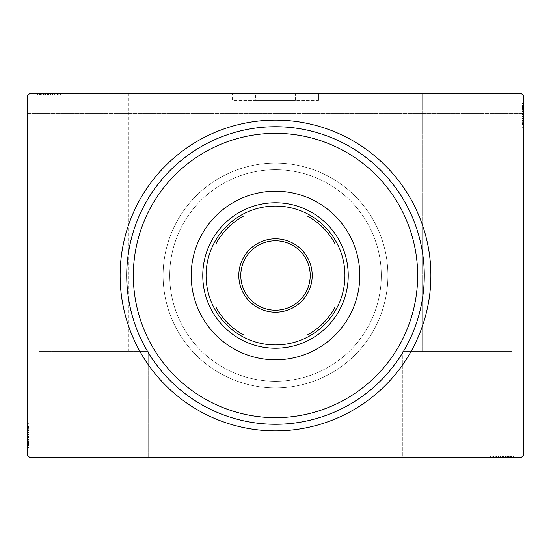 <?xml version="1.0" encoding="UTF-8"?>
<svg xmlns="http://www.w3.org/2000/svg" width="551" height="551" viewBox="0 0 551 551"><rect width="100%" height="100%" fill="white"/><g stroke="black" fill="none" stroke-linecap="round" stroke-linejoin="round"><path stroke-width="0.41" stroke-dasharray="2.75 2.07" d="M318.478 100.282L318.478 93.67L232.522 93.67L318.478 93.67L232.522 93.67L318.478 93.67L318.478 100.282L232.522 100.282L232.522 93.67L232.522 100.282L318.478 100.282M255.664 100.282L295.336 100.282L255.664 100.282L255.664 93.67L295.336 93.67L255.664 93.67M295.336 100.282L295.336 93.67M126.73 275.5A148.77 148.77 0 0 0 275.5 424.27A148.77 148.77 0 0 0 424.27 275.5A148.77 148.77 0 0 0 275.5 126.73A148.77 148.77 0 0 0 126.73 275.5A148.77 148.77 0 0 0 275.5 424.27A148.77 148.77 0 0 0 424.27 275.5A148.77 148.77 0 0 0 275.5 126.73A148.77 148.77 0 0 0 126.73 275.5A148.77 148.77 0 0 0 275.5 424.27A148.77 148.77 0 0 0 424.27 275.5A148.77 148.77 0 0 0 275.5 126.73A148.77 148.77 0 0 0 126.73 275.5M402.781 351.538L402.781 457.33L511.879 457.33L402.781 457.33L511.879 457.33L402.781 457.33L402.781 351.538L511.879 351.538L511.879 457.33L511.879 351.538L402.781 351.538M39.121 351.538L39.121 457.33L148.219 457.33L39.121 457.33L148.219 457.33L39.121 457.33L39.121 351.538L148.219 351.538L148.219 457.33L148.219 351.538L39.121 351.538M169.708 275.5A105.792 105.792 0 0 0 275.5 381.292A105.792 105.792 0 0 0 381.292 275.5A105.792 105.792 0 0 0 275.5 169.708A105.792 105.792 0 0 0 169.708 275.5A105.792 105.792 0 0 0 275.5 381.292A105.792 105.792 0 0 0 381.292 275.5A105.792 105.792 0 0 0 275.5 169.708A105.792 105.792 0 0 0 169.708 275.5A105.792 105.792 0 0 0 275.5 381.292A105.792 105.792 0 0 0 381.292 275.5A105.792 105.792 0 0 0 275.5 169.708A105.792 105.792 0 0 0 169.708 275.5A105.792 105.792 0 0 0 275.5 381.292A105.792 105.792 0 0 0 381.292 275.5A105.792 105.792 0 0 0 275.5 169.708A105.792 105.792 0 0 0 169.708 275.5M128.383 351.538L128.383 93.67L58.957 93.67L128.383 93.67L58.957 93.67L128.383 93.67L128.383 351.538L58.957 351.538L58.957 93.67L58.957 351.538L128.383 351.538M492.043 351.538L492.043 93.67L422.617 93.67L492.043 93.67L422.617 93.67L492.043 93.67L492.043 351.538L422.617 351.538L422.617 93.67L422.617 351.538L492.043 351.538M39.548 94.992L58.234 94.992L37.172 94.992L41.029 94.992L39.1 94.992L39.1 93.67L41.029 93.67L37.172 93.67L41.029 93.67L37.172 93.67L41.029 93.67L37.172 93.67L39.1 93.67L39.1 94.992L41.029 94.992L41.029 93.67L39.245 93.67L61.202 93.67L36.876 93.67L61.202 93.67L36.876 93.67L61.202 93.67L36.876 93.67L60.61 93.67L36.876 93.67L54.673 93.67L37.172 93.67L41.029 93.67L41.029 94.992L39.245 94.992L39.245 93.67L58.833 93.67L37.172 93.67L60.61 93.67L37.468 93.67L60.61 93.67L37.468 93.67L60.61 93.67L37.468 93.67L60.61 93.67L37.468 93.67L54.673 93.67L39.245 93.67L39.245 94.992L60.61 94.992L60.61 93.67L60.61 94.992L36.876 94.992L36.876 93.67L36.876 94.992L39.548 94.992L39.548 93.67M29.534 93.67L521.466 93.67L29.534 93.67L521.466 93.67L523.45 95.654L523.45 455.346L521.466 457.33L29.534 457.33L27.55 455.346L27.55 95.654L29.534 93.67M499.123 457.33L513.828 457.33L499.123 457.33L499.123 456.008L496.327 456.008L496.327 457.33L513.828 457.33L496.327 457.33L496.327 456.008L498.731 456.008L498.724 457.33L489.798 457.33L514.124 457.33L490.39 457.33L514.124 457.33L498.724 457.33L498.731 456.008L495.197 456.008L495.197 457.33M511.452 456.008L490.39 456.008L513.532 456.008L513.532 457.33L490.39 457.33L513.532 457.33L490.39 457.33L513.532 457.33L513.532 456.008L513.532 457.33L513.532 456.008L506.114 456.008L506.114 457.33L506.114 456.008L513.532 456.008L513.532 457.33L513.532 456.008L490.39 456.008L490.39 457.33L490.39 456.008L514.124 456.008L514.124 457.33L489.798 457.33L514.124 457.33L489.798 457.33L514.124 457.33L514.124 456.008L511.452 456.008L511.452 457.33M507.829 456.008L492.766 456.008L513.828 456.008L509.971 456.008L511.9 456.008L511.9 457.33L509.971 457.33L513.828 457.33L509.971 457.33L513.828 457.33L509.971 457.33L513.828 457.33L511.9 457.33L511.9 456.008L509.971 456.008L509.971 457.33L509.971 456.008L511.755 456.008L511.755 457.33L492.167 457.33L511.755 457.33L492.167 457.33L511.755 457.33L498.4 457.33L511.755 457.33L511.755 456.008L507.829 456.008L507.829 457.33M523.45 117.997L523.45 103.292L523.45 117.997L522.128 117.997L522.128 120.793L523.45 120.793L523.45 103.292L523.45 120.793L522.128 120.793L522.128 118.389L523.45 118.396L523.45 127.322L523.45 102.996L523.45 126.73L523.45 102.996L523.45 118.396L522.128 118.389L522.128 121.923L523.45 121.923M522.128 105.668L522.128 126.73L522.128 103.588L523.45 103.588L523.45 126.73L523.45 103.588L523.45 126.73L523.45 103.588L522.128 103.588L523.45 103.588L522.128 103.588L522.128 111.006L523.45 111.006L522.128 111.006L522.128 103.588L523.45 103.588L522.128 103.588L522.128 126.73L523.45 126.73L522.128 126.73L522.128 102.996L523.45 102.996L523.45 127.322L523.45 102.996L523.45 127.322L523.45 102.996L522.128 102.996L522.128 105.668L523.45 105.668M523.45 113.506L523.45 95.654L521.466 93.67L523.45 95.654L523.45 113.506L27.55 113.506L27.55 95.654L27.55 113.506L523.45 113.506M522.128 109.291L522.128 124.354L522.128 103.292L522.128 107.149L522.128 105.22L523.45 105.22L523.45 107.149L523.45 103.292L523.45 107.149L523.45 103.292L523.45 107.149L523.45 103.292L523.45 105.22L522.128 105.22L522.128 107.149L523.45 107.149L522.128 107.149L522.128 105.365L523.45 105.365L523.45 124.953L523.45 105.365L523.45 124.953L523.45 105.365L523.45 118.72L523.45 105.365L522.128 105.365L522.128 109.291L523.45 109.291M27.55 433.003L27.55 447.708L27.55 433.003L28.872 433.003L28.872 430.207L27.55 430.207L27.55 447.708L27.55 430.207L28.872 430.207L28.872 432.611L27.55 432.604L27.55 423.678L27.55 448.004L27.55 424.27L27.55 448.004L27.55 432.604L28.872 432.611L28.872 429.077L27.55 429.077M28.872 445.332L28.872 424.27L28.872 447.412L27.55 447.412L27.55 424.27L27.55 447.412L27.55 424.27L27.55 447.412L28.872 447.412L27.55 447.412L28.872 447.412L28.872 439.994L27.55 439.994L28.872 439.994L28.872 447.412L27.55 447.412L28.872 447.412L28.872 424.27L27.55 424.27L28.872 424.27L28.872 448.004L27.55 448.004L27.55 423.678L27.55 448.004L27.55 423.678L27.55 448.004L28.872 448.004L28.872 445.332L27.55 445.332M28.872 441.709L28.872 426.646L28.872 447.708L28.872 443.851L28.872 445.78L27.55 445.78L27.55 443.851L27.55 447.708L27.55 443.851L27.55 447.708L27.55 443.851L27.55 447.708L27.55 445.78L28.872 445.78L28.872 443.851L27.55 443.851L28.872 443.851L28.872 445.635L27.55 445.635L27.55 426.047L27.55 445.635L27.55 426.047L27.55 445.635L27.55 432.28L27.55 445.635L28.872 445.635L28.872 441.709L27.55 441.709M28.872 443.555L27.55 443.555M28.872 445.298L27.55 445.298M28.872 442.515L28.872 424.27L28.872 447.412L28.872 424.27L27.55 424.27L28.872 424.27L27.55 424.27L28.872 424.27L28.872 442.515L27.55 442.515M28.872 428.726L28.872 437.618L28.872 428.726L27.55 428.726L27.55 437.618L27.55 428.726L27.55 437.618L27.55 428.726L28.872 428.726L28.872 437.618L27.55 437.618L28.872 437.618L28.872 428.726M28.872 429.077L28.872 448.004L28.872 424.27L28.872 447.412L28.872 424.27L27.55 424.27L28.872 424.27L27.55 424.27L28.872 424.27L28.872 442.949L27.55 442.949L28.872 442.949L28.872 441.778L27.55 441.778M28.872 430.007L28.872 447.412L27.55 447.412L28.872 447.412L27.55 447.412L28.872 447.412L27.55 447.412L28.872 447.412L28.872 424.27L27.55 424.27L28.872 424.27L27.55 424.27L28.872 424.27L28.872 430.007L27.55 430.007M28.872 429.208L27.55 429.208M28.872 441.778L28.872 435.827L27.55 435.834L28.872 435.827L28.872 448.004L27.55 448.004L28.872 448.004L28.872 435.944L27.55 435.944L28.872 435.931L28.872 423.678L27.55 423.678L28.872 423.678L28.872 435.834L28.872 426.047L27.55 426.047L28.872 426.047L28.872 445.635L27.55 445.635L28.872 445.635L28.872 435.827L27.55 435.834L28.872 435.827L28.872 448.004L28.872 435.944L27.55 435.944L28.872 435.931L28.872 423.678L27.55 423.678M28.872 439.436L27.55 439.436M28.872 427.597L27.55 427.597M28.872 429.015L27.55 429.015M28.872 428.981L27.55 428.981M28.872 431.97L27.55 431.97M28.872 434.271L27.55 434.271M28.872 423.678L28.872 445.635L28.872 430.207L28.872 441.73L27.55 441.744L28.872 441.73L28.872 447.412L27.55 447.412L28.872 447.412L28.872 424.27L27.55 424.27L28.872 424.27L28.872 425.103L27.55 425.103M28.872 434.925L27.55 434.925M28.872 440.841L27.55 440.841L27.55 436.433L27.55 445.036L27.55 440.841L28.872 440.841L28.872 436.433L28.872 440.841M28.872 425.103L28.872 436.13L28.872 426.646L27.55 426.646L27.55 445.036L27.55 426.646L28.872 426.646L28.872 445.036L27.55 445.036L28.872 445.036L28.872 436.13L27.55 436.13L28.872 436.13L28.872 447.412L27.55 447.412L28.872 447.412L28.872 439.994L27.55 439.994L28.872 439.994L28.872 447.412L27.55 447.412L28.872 447.412L28.872 424.27L27.55 424.27L28.872 424.27L28.872 447.412L27.55 447.412L28.872 447.412L28.872 430.503L27.55 430.503L28.872 430.503L28.872 432.99L27.55 432.99L28.872 432.99L28.872 430.207L27.55 430.207M28.872 430.049L27.55 430.049M28.872 434.064L27.55 434.064M28.872 436.433L27.55 436.433L28.872 436.433M28.872 436.709L27.55 436.709M28.872 426.047L27.55 426.047M28.872 426.646L27.55 426.646L28.872 426.646M28.872 445.036L27.55 445.036M28.872 427.294L27.55 427.294M28.872 444.45L27.55 444.45M28.872 437.618L27.55 437.618L28.872 437.618M28.872 430.207L28.872 439.002L28.872 432.28L27.55 432.28L28.872 432.28L28.872 439.016L27.55 439.002L28.872 439.002L28.872 447.708L27.55 447.708L28.872 447.708L28.872 445.78L28.872 447.708L27.55 447.708L28.872 447.708L28.872 445.78L27.55 445.78L28.872 445.78L28.872 443.851L27.55 443.851L28.872 443.851L28.872 447.708L28.872 433.003M28.872 434.56L27.55 434.56M28.872 436.089L27.55 436.089M28.872 440.208L27.55 440.208M28.872 442.825L27.55 442.825M28.872 445.422L27.55 445.422M28.872 445.635L27.55 445.635L28.872 445.635L28.872 439.016L28.872 445.635M28.872 442.908L27.55 442.908M28.872 441.296L27.55 441.296M28.872 439.553L27.55 439.553M28.872 437.246L27.55 437.246M28.872 434.643L27.55 434.643M28.872 430.786L27.55 430.786M28.872 432.583L27.55 432.583M28.872 435.924L27.55 435.924M28.872 439.016L27.55 439.016L28.872 439.016M28.872 432.28L27.55 432.28M28.872 447.708L28.872 445.78L27.55 445.78L28.872 445.78L28.872 443.851L28.872 447.708L27.55 447.708M522.128 107.445L523.45 107.445M522.128 105.702L523.45 105.702M522.128 108.485L522.128 126.73L522.128 103.588L522.128 126.73L523.45 126.73L522.128 126.73L523.45 126.73L522.128 126.73L522.128 108.485L523.45 108.485M522.128 122.274L522.128 113.382L522.128 122.274L523.45 122.274L523.45 113.382L523.45 122.274L523.45 113.382L523.45 122.274L522.128 122.274L522.128 113.382L523.45 113.382L522.128 113.382L522.128 122.274M522.128 121.923L522.128 102.996L522.128 126.73L522.128 103.588L522.128 126.73L523.45 126.73L522.128 126.73L523.45 126.73L522.128 126.73L522.128 108.051L523.45 108.051L522.128 108.051L522.128 109.222L523.45 109.222M522.128 120.993L522.128 103.588L523.45 103.588L522.128 103.588L523.45 103.588L522.128 103.588L523.45 103.588L522.128 103.588L522.128 126.73L523.45 126.73L522.128 126.73L523.45 126.73L522.128 126.73L522.128 120.993L523.45 120.993M522.128 121.792L523.45 121.792M522.128 109.222L522.128 115.173L523.45 115.166L522.128 115.173L522.128 102.996L523.45 102.996L522.128 102.996L522.128 115.056L523.45 115.056L522.128 115.069L522.128 127.322L523.45 127.322L522.128 127.322L522.128 115.166L522.128 124.953L523.45 124.953L522.128 124.953L522.128 105.365L523.45 105.365L522.128 105.365L522.128 115.173L523.45 115.166L522.128 115.173L522.128 102.996L522.128 115.056L523.45 115.056L522.128 115.069L522.128 127.322L523.45 127.322M522.128 111.564L523.45 111.564M522.128 123.403L523.45 123.403M522.128 121.985L523.45 121.985M522.128 122.019L523.45 122.019M522.128 119.03L523.45 119.03M522.128 116.729L523.45 116.729M522.128 127.322L522.128 105.365L522.128 120.793L522.128 109.27L523.45 109.256L522.128 109.27L522.128 103.588L523.45 103.588L522.128 103.588L522.128 126.73L523.45 126.73L522.128 126.73L522.128 125.897L523.45 125.897M522.128 116.075L523.45 116.075M522.128 110.159L523.45 110.159L523.45 114.567L523.45 105.964L523.45 110.159L522.128 110.159L522.128 114.567L522.128 110.159M522.128 125.897L522.128 114.87L522.128 124.354L523.45 124.354L523.45 105.964L523.45 124.354L522.128 124.354L522.128 105.964L523.45 105.964L522.128 105.964L522.128 114.87L523.45 114.87L522.128 114.87L522.128 103.588L523.45 103.588L522.128 103.588L522.128 111.006L523.45 111.006L522.128 111.006L522.128 103.588L523.45 103.588L522.128 103.588L522.128 126.73L523.45 126.73L522.128 126.73L522.128 103.588L523.45 103.588L522.128 103.588L522.128 120.497L523.45 120.497L522.128 120.497L522.128 118.01L523.45 118.01L522.128 118.01L522.128 120.793L523.45 120.793M522.128 120.951L523.45 120.951M522.128 116.936L523.45 116.936M522.128 114.567L523.45 114.567L522.128 114.567M522.128 114.291L523.45 114.291M522.128 124.953L523.45 124.953M522.128 124.354L523.45 124.354L522.128 124.354M522.128 105.964L523.45 105.964M522.128 123.706L523.45 123.706M522.128 106.55L523.45 106.55M522.128 113.382L523.45 113.382L522.128 113.382M522.128 120.793L522.128 111.998L522.128 118.72L523.45 118.72L522.128 118.72L522.128 111.984L523.45 111.998L522.128 111.998L522.128 103.292L523.45 103.292L522.128 103.292L522.128 105.22L522.128 103.292L523.45 103.292L522.128 103.292L522.128 105.22L523.45 105.22L522.128 105.22L522.128 107.149L523.45 107.149L522.128 107.149L522.128 103.292L522.128 117.997M522.128 116.44L523.45 116.44M522.128 114.911L523.45 114.911M522.128 110.792L523.45 110.792M522.128 108.175L523.45 108.175M522.128 105.578L523.45 105.578M522.128 105.365L523.45 105.365L522.128 105.365L522.128 111.984L522.128 105.365M522.128 108.092L523.45 108.092M522.128 109.704L523.45 109.704M522.128 111.447L523.45 111.447M522.128 113.754L523.45 113.754M522.128 116.357L523.45 116.357M522.128 120.214L523.45 120.214M522.128 118.417L523.45 118.417M522.128 115.076L523.45 115.076M522.128 111.984L523.45 111.984L522.128 111.984M522.128 118.72L523.45 118.72M522.128 103.292L522.128 105.22L523.45 105.22L522.128 105.22L522.128 107.149L522.128 103.292L523.45 103.292M41.325 94.992L41.325 93.67M39.582 94.992L39.582 93.67M42.365 94.992L60.61 94.992L37.468 94.992L60.61 94.992L60.61 93.67L60.61 94.992L37.468 94.992L37.468 93.67L37.468 94.992L44.886 94.992L44.886 93.67L44.886 94.992L37.468 94.992L37.468 93.67L37.468 94.992L60.61 94.992L60.61 93.67L60.61 94.992L42.365 94.992L42.365 93.67M56.154 94.992L47.262 94.992L56.154 94.992L56.154 93.67L47.262 93.67L56.154 93.67L47.262 93.67L56.154 93.67L56.154 94.992L47.262 94.992L47.262 93.67L47.262 94.992L56.154 94.992M55.672 94.992L37.468 94.992L37.468 93.67L37.468 94.992L37.468 93.67L37.468 94.992L55.672 94.992L55.672 93.67M43.102 94.992L61.202 94.992L36.876 94.992L60.61 94.992L37.468 94.992L60.61 94.992L60.61 93.67L60.61 94.992L60.61 93.67L60.61 94.992L41.931 94.992L41.931 93.67L41.931 94.992L43.102 94.992L43.102 93.67M43.171 94.992L43.171 93.67M45.444 94.992L45.444 93.67M52.276 94.992L52.276 93.67L52.269 94.992M55.803 94.992L55.803 93.67M61.202 94.992L36.876 94.992L61.202 94.992L61.202 93.67L61.202 94.992L49.046 94.992L49.046 93.67L49.053 94.992L36.876 94.992L36.876 93.67L36.876 94.992L48.936 94.992L48.936 93.67L48.949 94.992L61.202 94.992L61.202 93.67M57.283 94.992L57.283 93.67M55.865 94.992L55.865 93.67M58.833 94.992L58.833 93.67L58.833 94.992L48.949 94.992L48.936 93.67L48.949 94.992L39.245 94.992L39.245 93.67L39.245 94.992L49.053 94.992L49.046 93.67L49.053 94.992L58.833 94.992L58.833 93.67M55.899 94.992L55.899 93.67M52.91 94.992L52.91 93.67M50.609 94.992L50.609 93.67M54.873 94.992L37.468 94.992L54.673 94.992L43.15 94.992L43.136 93.67L43.15 94.992L37.468 94.992L37.468 93.67L37.468 94.992L37.468 93.67L37.468 94.992L60.61 94.992L60.61 93.67L60.61 94.992L60.61 93.67L60.61 94.992L54.873 94.992L54.873 93.67M49.955 94.992L49.955 93.67M44.039 94.992L44.039 93.67L48.447 93.67L39.844 93.67L44.039 93.67L44.039 94.992L48.447 94.992L44.039 94.992M59.777 94.992L48.75 94.992L58.234 94.992L58.234 93.67L39.844 93.67L58.234 93.67L58.234 94.992L39.844 94.992L39.844 93.67L39.844 94.992L48.75 94.992L48.75 93.67L48.75 94.992L37.468 94.992L37.468 93.67L37.468 94.992L60.61 94.992L60.61 93.67L60.61 94.992L59.777 94.992L59.777 93.67M54.831 94.992L54.831 93.67M50.816 94.992L50.816 93.67M48.447 94.992L48.447 93.67L48.447 94.992M48.171 94.992L48.171 93.67M58.234 94.992L58.234 93.67L58.234 94.992M39.844 94.992L39.844 93.67M57.586 94.992L57.586 93.67M40.43 94.992L40.43 93.67M60.61 94.992L60.61 93.67L60.61 94.992L37.468 94.992L37.468 93.67L37.468 94.992L44.886 94.992L44.886 93.67L44.886 94.992L37.468 94.992L37.468 93.67L37.468 94.992L60.61 94.992M47.262 94.992L47.262 93.67L47.262 94.992M54.673 94.992L45.878 94.992L54.673 94.992L54.673 93.67M52.6 94.992L52.6 93.67L52.6 94.992L45.864 94.992L45.878 93.67L45.878 94.992L37.172 94.992L37.172 93.67L37.172 94.992L39.1 94.992L37.172 94.992L37.172 93.67L37.172 94.992L39.1 94.992L39.1 93.67L39.1 94.992L41.029 94.992L41.029 93.67L41.029 94.992L37.172 94.992L45.878 94.992L39.245 94.992L39.245 93.67L39.245 94.992L52.6 94.992L52.6 93.67M50.32 94.992L50.32 93.67M48.791 94.992L48.791 93.67M44.672 94.992L44.672 93.67M42.055 94.992L42.055 93.67M39.458 94.992L39.458 93.67M41.972 94.992L41.972 93.67M43.584 94.992L43.584 93.67M45.327 94.992L45.327 93.67M47.634 94.992L47.634 93.67M50.237 94.992L50.237 93.67M37.468 94.992L37.468 93.67L37.468 94.992M54.377 94.992L54.377 93.67L54.377 94.992M51.89 94.992L51.89 93.67L51.89 94.992M54.094 94.992L54.094 93.67M52.297 94.992L52.297 93.67M48.956 94.992L48.956 93.67M51.877 94.992L51.877 93.67M45.864 94.992L45.864 93.67L45.864 94.992M37.172 94.992L39.1 94.992L39.1 93.67L39.1 94.992L41.029 94.992L37.172 94.992L37.172 93.67M509.675 456.008L509.675 457.33M511.418 456.008L511.418 457.33M508.635 456.008L490.39 456.008L513.532 456.008L490.39 456.008L490.39 457.33L490.39 456.008L490.39 457.33L490.39 456.008L508.635 456.008L508.635 457.33M494.846 456.008L503.738 456.008L494.846 456.008L494.846 457.33L503.738 457.33L494.846 457.33L503.738 457.33L494.846 457.33L494.846 456.008L503.738 456.008L503.738 457.33L503.738 456.008L494.846 456.008M495.197 456.008L514.124 456.008L490.39 456.008L513.532 456.008L490.39 456.008L490.39 457.33L490.39 456.008L490.39 457.33L490.39 456.008L509.069 456.008L509.069 457.33L509.069 456.008L507.898 456.008L507.898 457.33M496.127 456.008L513.532 456.008L513.532 457.33L513.532 456.008L513.532 457.33L513.532 456.008L513.532 457.33L513.532 456.008L490.39 456.008L490.39 457.33L490.39 456.008L490.39 457.33L490.39 456.008L496.127 456.008L496.127 457.33M495.328 456.008L495.328 457.33M507.898 456.008L501.947 456.008L501.954 457.33L501.947 456.008L514.124 456.008L514.124 457.33L514.124 456.008L502.064 456.008L502.064 457.33L502.051 456.008L489.798 456.008L489.798 457.33L489.798 456.008L501.954 456.008L492.167 456.008L492.167 457.33L492.167 456.008L511.755 456.008L511.755 457.33L511.755 456.008L501.947 456.008L501.954 457.33L501.947 456.008L514.124 456.008L502.064 456.008L502.064 457.33L502.051 456.008L489.798 456.008L489.798 457.33M505.556 456.008L505.556 457.33M493.717 456.008L493.717 457.33M495.135 456.008L495.135 457.33M495.101 456.008L495.101 457.33M498.09 456.008L498.09 457.33M500.391 456.008L500.391 457.33M489.798 456.008L511.755 456.008L496.327 456.008L507.85 456.008L507.864 457.33L507.85 456.008L513.532 456.008L513.532 457.33L513.532 456.008L490.39 456.008L490.39 457.33L490.39 456.008L491.223 456.008L491.223 457.33M501.045 456.008L501.045 457.33M506.961 456.008L506.961 457.33L502.553 457.33L511.156 457.33L506.961 457.33L506.961 456.008L502.553 456.008L506.961 456.008M491.223 456.008L502.25 456.008L492.766 456.008L492.766 457.33L511.156 457.33L492.766 457.33L492.766 456.008L511.156 456.008L511.156 457.33L511.156 456.008L502.25 456.008L502.25 457.33L502.25 456.008L513.532 456.008L513.532 457.33L513.532 456.008L506.114 456.008L506.114 457.33L506.114 456.008L513.532 456.008L513.532 457.33L513.532 456.008L490.39 456.008L490.39 457.33L490.39 456.008L513.532 456.008L513.532 457.33L513.532 456.008L496.623 456.008L496.623 457.33L496.623 456.008L499.11 456.008L499.11 457.33L499.11 456.008L496.327 456.008L496.327 457.33M496.169 456.008L496.169 457.33M500.184 456.008L500.184 457.33M502.553 456.008L502.553 457.33L502.553 456.008M502.829 456.008L502.829 457.33M492.167 456.008L492.167 457.33M492.766 456.008L492.766 457.33L492.766 456.008M511.156 456.008L511.156 457.33M493.414 456.008L493.414 457.33M510.57 456.008L510.57 457.33M503.738 456.008L503.738 457.33L503.738 456.008M496.327 456.008L505.122 456.008L498.4 456.008L498.4 457.33L498.4 456.008L505.136 456.008L505.122 457.33L505.122 456.008L513.828 456.008L513.828 457.33L513.828 456.008L511.9 456.008L513.828 456.008L513.828 457.33L513.828 456.008L511.9 456.008L511.9 457.33L511.9 456.008L509.971 456.008L509.971 457.33L509.971 456.008L513.828 456.008L499.123 456.008M500.68 456.008L500.68 457.33M502.209 456.008L502.209 457.33M506.328 456.008L506.328 457.33M508.945 456.008L508.945 457.33M511.542 456.008L511.542 457.33M511.755 456.008L511.755 457.33L511.755 456.008L505.136 456.008L511.755 456.008M509.028 456.008L509.028 457.33M507.416 456.008L507.416 457.33M505.673 456.008L505.673 457.33M503.366 456.008L503.366 457.33M500.763 456.008L500.763 457.33M496.906 456.008L496.906 457.33M498.703 456.008L498.703 457.33M502.044 456.008L502.044 457.33M505.136 456.008L505.136 457.33L505.136 456.008M498.4 456.008L498.4 457.33M513.828 456.008L511.9 456.008L511.9 457.33L511.9 456.008L509.971 456.008L513.828 456.008L513.828 457.33M348.232 275.5A72.732 72.732 0 0 0 275.5 202.768A72.732 72.732 0 0 0 202.768 275.5A72.732 72.732 0 0 0 275.5 348.232A72.732 72.732 0 0 0 348.232 275.5A72.732 72.732 0 0 0 275.5 202.768A72.732 72.732 0 0 0 202.768 275.5A72.732 72.732 0 0 0 275.5 348.232A72.732 72.732 0 0 0 348.232 275.5A72.732 72.732 0 0 0 275.5 202.768A72.732 72.732 0 0 0 202.768 275.5A72.732 72.732 0 0 0 275.5 348.232A72.732 72.732 0 0 0 348.232 275.5M359.803 275.5A84.303 84.303 0 0 0 275.5 191.197A84.303 84.303 0 0 0 191.197 275.5A84.303 84.303 0 0 0 275.5 359.803A84.303 84.303 0 0 0 359.803 275.5M387.904 275.5A112.404 112.404 0 0 1 275.5 387.904A112.404 112.404 0 0 1 163.096 275.5A112.404 112.404 0 0 1 275.5 163.096A112.404 112.404 0 0 1 387.904 275.5A112.404 112.404 0 0 1 275.5 387.904A112.404 112.404 0 0 1 163.096 275.5A112.404 112.404 0 0 1 275.5 163.096A112.404 112.404 0 0 1 387.904 275.5M310.213 275.5A34.713 34.713 0 0 0 275.5 240.787A34.713 34.713 0 0 0 240.787 275.5A34.713 34.713 0 0 0 275.5 310.213A34.713 34.713 0 0 0 310.213 275.5M311.26 335.008A69.426 69.426 0 0 0 335.008 311.26M215.992 311.26A69.426 69.426 0 0 0 239.74 335.008M215.992 243.762L215.992 307.238M307.238 215.992L243.762 215.992M335.008 307.238L335.008 243.762M243.762 335.008L307.238 335.008M239.74 215.992A69.426 69.426 0 0 0 215.992 239.74M335.008 239.74A69.426 69.426 0 0 0 311.26 215.992M28.872 439.664L27.55 439.664M28.872 439.898L27.55 439.898M28.872 435.751L27.55 435.751M28.872 437.831L27.55 437.831M522.128 111.336L523.45 111.336M522.128 111.102L523.45 111.102M522.128 115.249L523.45 115.249M522.128 113.169L523.45 113.169M45.216 94.992L45.216 93.67M44.982 94.992L44.982 93.67M49.129 94.992L49.129 93.67M47.049 94.992L47.049 93.67M505.784 456.008L505.784 457.33M506.018 456.008L506.018 457.33M501.871 456.008L501.871 457.33M503.951 456.008L503.951 457.33"/><path stroke-width="0.83" d="M430.882 275.5A155.382 155.382 0 0 1 275.5 430.882A155.382 155.382 0 0 1 120.118 275.5A155.382 155.382 0 0 1 275.5 120.118A155.382 155.382 0 0 1 430.882 275.5M29.534 93.67L521.466 93.67L523.45 95.654L523.45 455.346L521.466 457.33L29.534 457.33L27.55 455.346L27.55 95.654L29.534 93.67M133.342 275.5A142.158 142.158 0 0 0 275.5 417.658A142.158 142.158 0 0 0 417.658 275.5A142.158 142.158 0 0 0 275.5 133.342A142.158 142.158 0 0 0 133.342 275.5M424.27 275.5A148.77 148.77 0 0 1 275.5 424.27A148.77 148.77 0 0 1 126.73 275.5A148.77 148.77 0 0 1 275.5 126.73A148.77 148.77 0 0 1 424.27 275.5M191.197 275.5A84.303 84.303 0 0 1 275.5 191.197A84.303 84.303 0 0 1 359.803 275.5A84.303 84.303 0 0 1 275.5 359.803A84.303 84.303 0 0 1 191.197 275.5M238.803 275.5A36.697 36.697 0 0 1 275.5 238.803A36.697 36.697 0 0 1 312.197 275.5A36.697 36.697 0 0 1 275.5 312.197A36.697 36.697 0 0 1 238.803 275.5M310.213 275.5A34.713 34.713 0 0 0 275.5 240.787A34.713 34.713 0 0 0 240.787 275.5A34.713 34.713 0 0 0 275.5 310.213A34.713 34.713 0 0 0 310.213 275.5M206.074 275.5A69.426 69.426 0 0 0 215.992 311.26L215.992 307.238L215.992 311.26A69.426 69.426 0 0 0 311.26 335.008L307.238 335.008L311.26 335.008A69.426 69.426 0 0 0 335.008 239.74L335.008 243.762L335.008 239.74A69.426 69.426 0 0 0 311.26 215.992L243.762 215.992A67.442 67.442 0 0 0 215.992 243.762L215.992 307.238A67.442 67.442 0 0 0 243.762 335.008L307.238 335.008A67.442 67.442 0 0 0 335.008 307.238L335.008 243.762A67.442 67.442 0 0 0 307.238 215.992L311.26 215.992A69.426 69.426 0 0 0 215.992 239.74L215.992 243.762L215.992 239.74A69.426 69.426 0 0 0 206.074 275.5M348.232 275.5A72.732 72.732 0 0 1 275.5 348.232A72.732 72.732 0 0 1 202.768 275.5A72.732 72.732 0 0 1 275.5 202.768A72.732 72.732 0 0 1 348.232 275.5M335.008 311.26L335.008 307.238L335.008 311.26M239.74 335.008L243.762 335.008L239.74 335.008"/></g></svg>
